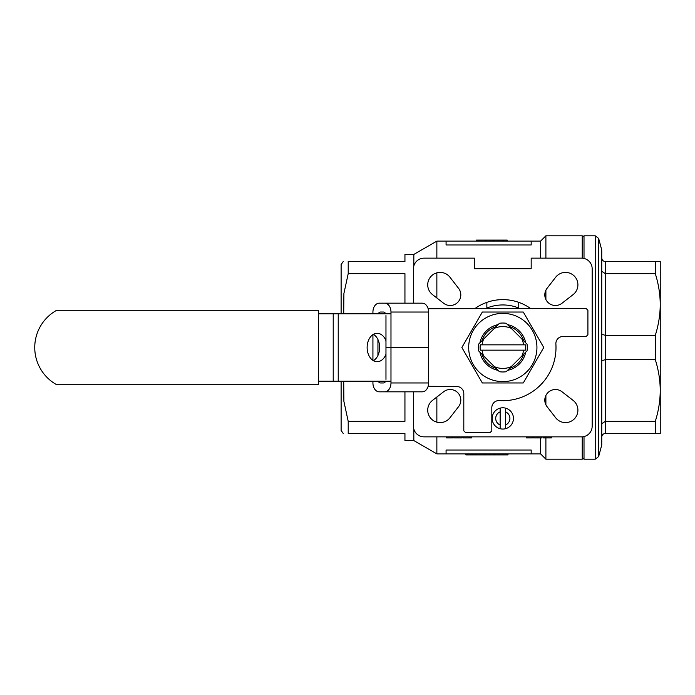 <?xml version="1.0" encoding="UTF-8"?>
<svg xmlns="http://www.w3.org/2000/svg" width="695" height="695" viewBox="0 0 695 695"><rect width="100%" height="100%" fill="white"/><g stroke="black" fill="none" stroke-linecap="round" stroke-linejoin="round"><path stroke-width="1.04" d="M494.371 366.647L499.47 371.738A24.464 24.464 0 0 0 506.151 371.738L527.045 350.845A24.464 24.464 0 0 0 527.045 344.155L506.151 323.262A24.464 24.464 0 0 0 499.47 323.262L478.577 344.155A24.464 24.464 0 0 0 478.577 350.845L494.371 366.647A20.919 20.919 0 0 0 511.251 366.647M483.668 339.064L481.913 340.819L483.668 339.064A20.919 20.919 0 0 0 482.061 344.842L480.271 344.842A22.692 22.692 0 0 0 480.271 350.158L525.351 350.158A22.692 22.692 0 0 0 525.351 344.842L480.271 344.842M511.251 328.353L509.496 326.598L511.251 328.353A20.919 20.919 0 0 0 494.371 328.353M521.954 355.936L523.709 354.181L521.954 355.936A20.919 20.919 0 0 0 523.561 350.158L525.351 350.158M519.817 308.493A42.551 42.551 0 0 0 485.805 308.493M480.271 350.158L482.061 350.158A20.919 20.919 0 0 0 483.668 355.936M525.351 344.842L523.561 344.842A20.919 20.919 0 0 0 521.954 339.064M500.148 408.121L500.148 428.719A10.633 10.633 0 0 1 500.148 408.121A10.633 10.633 0 0 1 513.449 418.416A10.633 10.633 0 0 1 505.474 428.719L505.474 424.993A7.089 7.089 0 0 0 505.474 411.848L505.474 424.993M505.474 411.848L505.474 408.121M505.474 428.719A10.633 10.633 0 0 1 500.148 428.719M500.148 411.848A7.089 7.089 0 0 0 500.148 424.993M56.703 384.735L318.423 384.735L318.423 310.265L56.703 310.265A42.551 42.551 0 0 0 56.703 384.735M428.129 386.29L456.711 386.507A7.089 7.089 0 0 1 463.808 393.596L463.808 430.831L465.58 432.603L490.045 432.603L491.817 430.831L491.817 407.652A7.089 7.089 0 0 1 499.366 400.581A53.185 53.185 0 0 0 555.887 344.06A7.089 7.089 0 0 1 562.967 336.51L586.137 336.51L587.909 334.738L587.909 310.265L586.137 308.493L428.129 308.71M318.423 313.81L390.981 313.81M338.23 313.81L338.23 381.19L333.218 381.19L333.218 313.81M373.397 360.653A14.187 10.025 90 0 0 379.67 347.5A14.187 10.025 90 0 0 373.397 334.347M338.23 381.19L390.981 381.19M385.968 340.706A14.187 10.025 90 0 0 377.159 333.313A14.187 10.025 90 0 0 367.134 347.5A14.187 10.025 90 0 0 377.159 361.687A14.187 10.025 90 0 0 385.968 354.294M318.423 381.19L333.218 381.19M385.968 315.591L385.968 347.326L428.589 347.326L428.589 312.038A8.861 6.272 -90 0 0 422.317 303.176L379.192 303.176A8.861 6.272 -90 0 0 372.928 312.038L372.928 313.81M378.28 313.81A3.545 2.511 90 0 1 380.452 312.038L383.458 312.038A3.545 2.511 90 0 1 385.629 313.81M390.981 347.326L390.981 312.038A8.861 6.272 -90 0 0 384.709 303.176M372.928 381.19L372.928 382.962A8.861 6.272 -90 0 0 379.192 391.824L422.317 391.824A8.861 6.272 -90 0 0 428.589 382.962L428.589 347.674L385.968 347.674L385.968 379.409M384.709 391.824A8.861 6.272 -90 0 0 390.981 382.962L390.981 347.674M385.629 381.19A3.545 2.511 90 0 1 383.458 382.962L380.452 382.962A3.545 2.511 90 0 1 378.28 381.19M372.928 334.642L372.928 360.358M377.941 339.542L377.941 355.458M543.29 436.86L543.29 437.919L551.404 437.919L551.404 436.86M550.935 437.919L550.935 436.86M544.411 437.919L544.411 436.86M544.567 437.919L544.567 436.86M545.836 437.919L545.836 436.86M537.739 436.86L537.739 437.919L533.586 437.919L533.586 436.86M537.739 437.919L542.022 437.919L542.022 436.86M526.428 436.86L526.428 437.919L532.474 437.919L532.474 436.86M463.261 436.86L463.261 437.919L470.037 437.919L470.037 436.86M470.037 437.919L470.263 436.86M470.263 437.919L471.697 437.919L471.697 436.86M457.866 436.86L457.866 437.919L453.713 437.919L453.713 436.86M457.866 437.919L462.149 437.919L462.149 436.86M446.555 436.86L446.555 437.919L452.601 437.919L452.601 436.86M502.737 454.938L508.002 454.938L508.002 453.878M507.802 454.938L507.802 453.878M465.841 453.878L465.841 454.938L485.57 454.938L485.57 453.878M485.57 454.938L494.953 454.938L494.953 453.878M473.147 454.938L473.147 453.878M475.25 454.938L475.25 453.878M499.088 453.878L499.088 454.938L495.118 454.938L495.118 453.878M499.088 454.938L503.067 454.938L503.067 453.878M489.549 454.938L489.549 453.878M493.52 454.938L493.52 453.878M476.023 454.938L476.023 453.878M480.002 454.938L480.002 453.878M483.981 454.938L483.981 453.878M467.587 454.938L467.587 453.878M471.019 454.938L471.019 453.878M472.044 454.938L472.044 453.878M492.894 241.122L492.894 240.062L489.462 240.062M503.397 240.062L493.207 240.062L493.207 241.122M499.766 240.062L499.766 241.122M479.211 241.122L479.211 240.062L485.093 240.062L485.093 241.122M479.211 240.062L478.091 240.062L478.091 241.122M478.091 240.062L476.501 240.062L476.501 241.122M490.027 241.122L490.027 240.062L485.214 240.062L485.214 241.122M486.526 240.062L486.526 241.122M497.663 240.062L497.663 241.122M494.232 240.062L494.232 241.122M507.211 241.122L507.211 240.062L502.754 240.062L502.754 241.122M503.779 240.062L503.779 241.122M446.077 450.021L446.077 453.878L531.18 453.878L531.18 450.021L446.077 450.021M446.077 244.979L446.077 241.122L531.18 241.122L531.18 244.979L446.077 244.979M518.765 302.368L518.765 308.05M486.856 302.368L486.856 308.05M413.456 391.824L413.456 426.217A10.633 10.633 0 0 0 424.089 436.86L581.533 436.86A10.633 10.633 0 0 0 592.166 426.217L592.166 268.783A10.633 10.633 0 0 0 581.533 258.14L531.18 258.14L531.18 268.783L474.442 268.783L474.442 258.14L424.089 258.14A10.633 10.633 0 0 0 413.456 268.783L413.456 303.176M432.516 294.619L443.636 303.246A10.633 10.633 0 0 0 458.561 288.321L449.934 277.209A12.414 12.414 0 0 0 431.352 276.037A12.414 12.414 0 0 0 432.516 294.619M449.934 417.791L458.561 406.679A10.633 10.633 0 0 0 443.636 391.754L432.516 400.381A12.414 12.414 0 0 0 431.352 418.963A12.414 12.414 0 0 0 449.934 417.791M573.106 400.381L561.986 391.754A10.633 10.633 0 0 0 547.061 406.679L555.687 417.791A12.414 12.414 0 0 0 574.27 418.963A12.414 12.414 0 0 0 573.106 400.381M555.687 277.209L547.061 288.321A10.633 10.633 0 0 0 561.986 303.246L573.106 294.619A12.414 12.414 0 0 0 574.27 276.037A12.414 12.414 0 0 0 555.687 277.209M404.942 303.176L404.942 273.648L348.212 273.648L348.212 261.511C341.653 261.511 341.653 261.511 348.212 261.511L404.942 261.511L404.942 254.422L413.829 254.422L436.86 241.122L436.86 258.14M413.829 429.006L413.829 440.578L404.942 440.578L404.942 433.489L348.212 433.489C341.653 433.489 341.653 433.489 348.212 433.489L348.212 421.352L343.886 401.363L343.712 381.19M348.212 421.352L404.942 421.352L404.942 391.824M372.928 359.636L371.964 359.636M348.212 273.648L343.895 293.551L343.712 313.81M372.928 335.364L371.964 335.364M531.18 453.878L540.571 453.878L545.896 459.195L582.236 459.195L582.236 436.834M582.236 258.166L582.236 235.805L545.896 235.805L545.896 258.14M343.243 433.489L341.115 430.448L341.115 381.19M341.115 313.81L341.115 264.552L343.243 261.511M475.059 308.493A47.868 47.868 0 0 1 530.563 308.493M446.077 453.878L436.86 453.878L436.86 436.86M436.86 422.152L436.86 397.01M436.86 297.99L436.86 272.848M540.571 453.878L540.571 437.919M540.571 258.14L540.571 241.122L531.18 241.122M545.896 459.195L545.896 437.919M545.896 404.794L545.896 395.516M545.896 299.484L545.896 290.206M413.829 265.994L413.829 254.422M413.829 440.578L436.86 453.878M601.74 257.967C601.94 260.104 603.121 261.285 605.284 261.511L655.281 261.511L655.281 273.648L605.284 273.648L601.74 271.267M655.281 261.511L660.25 261.511L660.25 304.506C660.163 294.028 658.504 283.742 655.281 273.648M605.284 261.511L605.284 335.364L655.281 335.364L655.281 359.636L605.284 359.636L601.74 360.801M655.281 335.364C658.504 325.269 660.163 314.983 660.25 304.506L660.25 390.494C660.163 380.017 658.504 369.731 655.281 359.636M601.74 334.199L605.284 335.364L605.284 421.352L655.281 421.352L655.281 433.489L605.284 433.489C603.121 433.715 601.94 434.896 601.74 437.033C601.94 434.896 603.121 433.715 605.284 433.489L605.284 421.352L601.74 423.733M655.281 421.352C658.504 411.258 660.163 400.972 660.25 390.494L660.25 433.489L655.281 433.489M598.647 456.572L598.647 238.428L601.74 249.992L601.74 445.009L598.647 456.572L595.224 459.195L584.009 459.195L584.009 436.564M660.25 419.241L660.25 390.494M660.25 304.506L660.25 275.759M582.236 237.577L584.009 235.805L584.009 258.436M468.682 347.5A34.133 34.133 0 0 1 519.877 317.945A34.133 34.133 0 0 1 519.877 377.055A34.133 34.133 0 0 1 468.682 347.5M525.698 352.2A23.361 23.361 0 0 1 507.506 370.383M498.115 370.383A23.361 23.361 0 0 1 479.924 352.2M479.924 342.8A23.361 23.361 0 0 1 498.115 324.617M507.506 324.617A23.361 23.361 0 0 1 525.698 342.8M523.283 382.962L543.759 347.5L523.283 312.038L482.339 312.038L461.862 347.5L482.339 382.962L523.283 382.962M523.709 340.819A21.945 21.945 0 0 0 509.496 326.598M496.134 326.598A21.945 21.945 0 0 0 481.913 340.819M481.913 354.181A21.945 21.945 0 0 0 496.134 368.402M509.496 368.402A21.945 21.945 0 0 0 523.709 354.181M428.589 312.038L390.981 312.038M428.589 382.962L390.981 382.962M584.009 235.805L595.224 235.805L595.224 459.195M446.077 241.122L436.86 241.122M540.571 241.122L545.896 235.805M598.647 238.428L595.224 235.805M582.236 457.423L584.009 459.195"/></g></svg>
